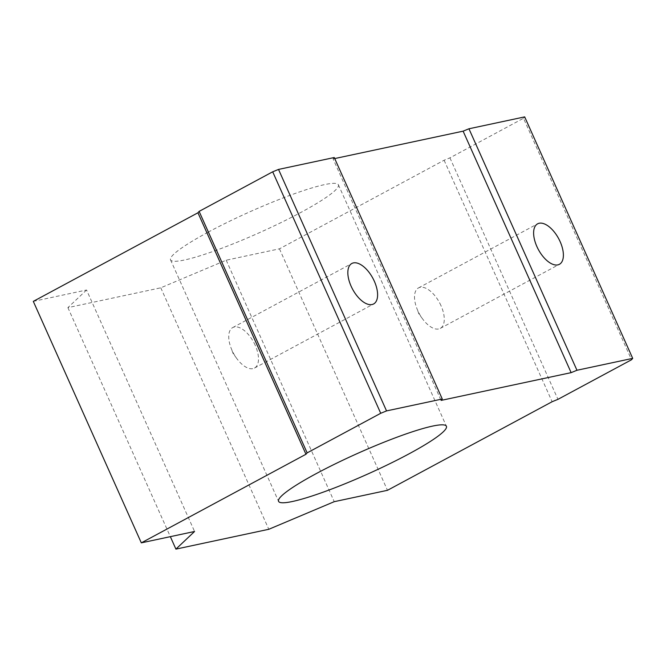 <?xml version="1.0" encoding="UTF-8"?>
<svg xmlns="http://www.w3.org/2000/svg" width="666" height="666" viewBox="0 0 666 666"><rect width="100%" height="100%" fill="white"/><g stroke="black" fill="none" stroke-linecap="round" stroke-linejoin="round"><path stroke-width="0.5" stroke-dasharray="3.33 2.5" d="M441.009 305.677A22.985 11.522 61.7 0 0 418.506 287.912A22.985 11.522 61.7 0 0 416.716 308.033A22.985 11.522 61.7 0 0 417.782 310.639A22.985 11.522 61.7 0 0 422.51 318.806A22.985 11.522 61.7 0 0 440.284 328.396A22.985 11.522 61.7 0 0 441.009 305.677M255.228 345.329A22.985 11.522 61.7 0 0 232.725 327.572A22.985 11.522 61.7 0 0 230.935 347.685A22.985 11.522 61.7 0 0 232.001 350.291A22.985 11.522 61.7 0 0 236.73 358.458A22.985 11.522 61.7 0 0 254.504 368.057A22.985 11.522 61.7 0 0 255.228 345.329M208.025 232.234A91.941 11.489 155.9 0 0 170.538 259.865A91.941 11.489 155.9 0 0 216.791 250.091A91.941 11.489 155.9 0 0 300.915 212.404A91.941 11.489 155.9 0 0 338.395 184.782A91.941 11.489 155.9 0 0 292.149 194.547A91.941 11.489 155.9 0 0 208.025 232.234M33.3 301.373L86.555 290.001L194.572 531.485M334.715 158.566L333.075 158.916L441.092 400.399M333.075 158.916L334.257 157.526M86.555 290.001L67.899 307.634L160.789 287.804L226.207 260.198L279.462 248.826L444.105 160.24L449.933 157.859L523.501 118.273L631.518 359.757M523.501 118.273L524.683 116.883M449.933 157.859L557.95 399.342M444.105 160.24L552.131 401.723M279.462 248.826L387.479 490.309M226.207 260.198L334.232 501.681M160.789 287.804L268.806 529.287M67.899 307.634L170.346 536.663M418.506 287.912L537.612 223.826M422.51 318.806L418.872 313.819L416.716 308.033M232.725 327.572L351.831 263.486M236.73 358.458L233.092 353.471L230.935 347.685M170.538 259.865L278.563 501.348M338.395 184.782L446.42 426.265M254.504 368.057L373.609 303.962M440.284 328.396L559.39 264.31"/><path stroke-width="1" d="M560.114 241.591A22.985 11.522 61.7 0 0 537.612 223.826A22.985 11.522 61.7 0 0 536.888 246.545A22.985 11.522 61.7 0 0 559.39 264.31A22.985 11.522 61.7 0 0 560.114 241.591M374.334 281.243A22.985 11.522 61.7 0 0 351.831 263.486A22.985 11.522 61.7 0 0 351.107 286.205A22.985 11.522 61.7 0 0 373.609 303.962A22.985 11.522 61.7 0 0 374.334 281.243M316.042 473.717A91.941 11.489 155.9 0 0 278.563 501.348A91.941 11.489 155.9 0 0 324.808 491.575A91.941 11.489 155.9 0 0 408.932 453.896A91.941 11.489 155.9 0 0 446.42 426.265A91.941 11.489 155.9 0 0 400.166 436.03A91.941 11.489 155.9 0 0 316.042 473.717M141.317 542.857L194.572 531.485L175.916 549.117L268.806 529.287L334.232 501.681L387.479 490.309L552.131 401.723L557.95 399.342L631.518 359.757L632.7 358.366L576.964 370.263L571.137 372.644L441.092 400.399L442.274 399.017L386.538 410.905L380.719 413.286L307.151 452.872L305.969 454.262L141.317 542.857L33.3 301.373L197.944 212.779L305.969 454.262M442.274 399.017L334.257 157.526L278.521 169.422L272.694 171.803L199.126 211.388L307.151 452.872M199.126 211.388L197.944 212.779M272.694 171.803L380.719 413.286M278.521 169.422L386.538 410.905M632.7 358.366L524.683 116.883L468.947 128.779L463.12 131.16L571.137 372.644M463.12 131.16L334.715 158.566M468.947 128.779L576.964 370.263M170.346 536.663L175.916 549.117"/></g></svg>

